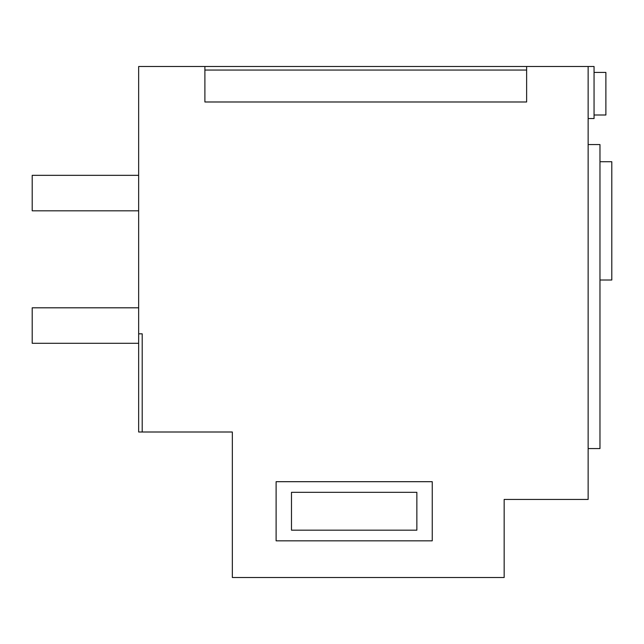 <?xml version="1.0" encoding="UTF-8"?>
<svg xmlns="http://www.w3.org/2000/svg" width="644" height="644" viewBox="0 0 644 644"><rect width="100%" height="100%" fill="white"/><g stroke="black" fill="none" stroke-linecap="round" stroke-linejoin="round"><path stroke-width="0.97" d="M138.653 333.825L138.653 210.813L32.2 210.813L32.2 175.329L138.653 175.329L138.653 66.501L588.141 66.501L588.141 499.43L504.163 499.43L504.163 577.499L232.339 577.499L232.339 432.003L138.653 432.003L138.653 333.825L142.203 333.825L142.203 432.003M588.141 144.57L599.975 144.57L599.975 448.562L588.141 448.562M588.141 66.501L594.058 66.501L594.058 118.552L588.141 118.552M594.058 115.002L605.883 115.002L605.883 72.418L594.058 72.418M526.631 70.051L526.631 101.985L204.897 101.985L204.897 70.051L526.631 70.051L526.631 66.501M204.897 70.051L204.897 66.501M276.107 540.831L276.107 481.688L432.245 481.688L432.245 540.831L276.107 540.831M416.861 530.181L291.482 530.181L291.482 492.33L416.861 492.33L416.861 530.181M599.975 280.011L611.8 280.011L611.8 161.725L599.975 161.725M138.653 343.292L32.2 343.292L32.2 307.808L138.653 307.808M138.653 210.813L138.653 175.329"/></g></svg>
